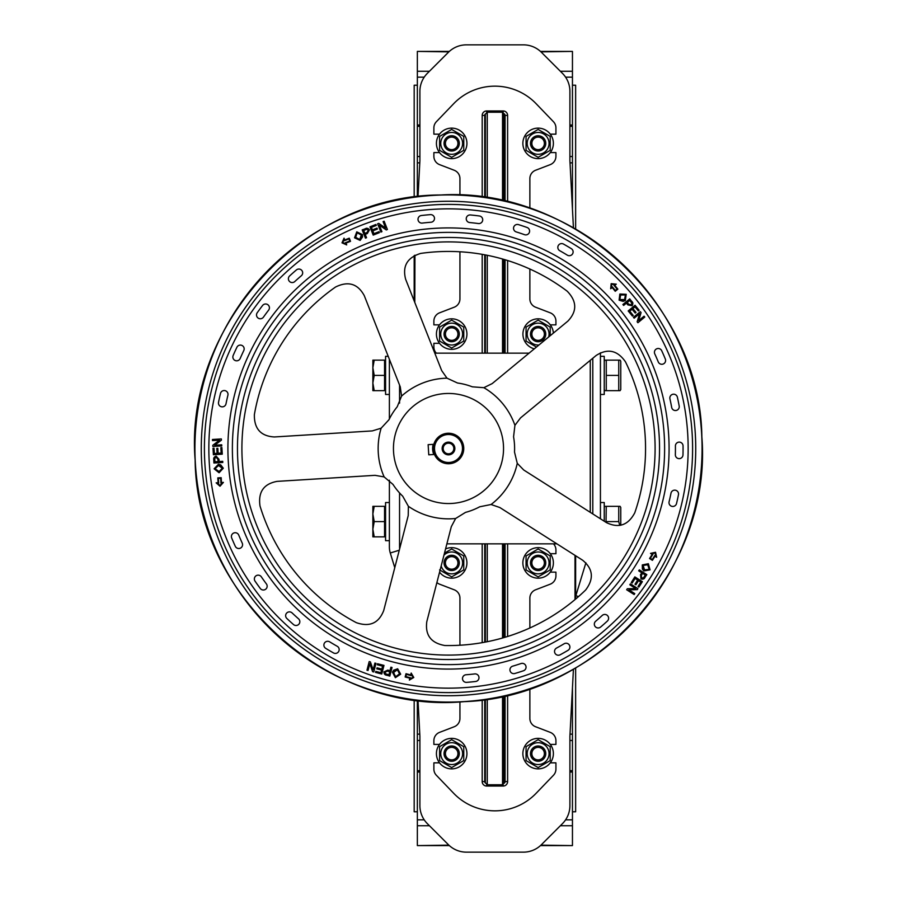 <?xml version="1.0" encoding="UTF-8"?>
<svg xmlns="http://www.w3.org/2000/svg" width="897" height="897" viewBox="0 0 897 897"><rect width="100%" height="100%" fill="white"/><g stroke="black" fill="none" stroke-linecap="round" stroke-linejoin="round"><path stroke-width="1.35" d="M414.179 699.806L414.179 811.785L417.352 811.785M572.454 811.785L575.639 811.785L575.639 667.962M575.639 599.061L575.639 555.759M575.639 229.038L575.639 85.215L572.454 85.215M417.352 85.215L414.179 85.215L414.179 197.194M414.179 255.6L414.179 300.887M417.352 196.779L417.352 162.862L419.785 162.862M419.897 156.538L417.352 156.538L417.352 162.862M417.352 156.538L417.352 126.309L419.897 126.309M429.439 71.267L417.352 71.267L417.352 126.309M572.454 209.281L572.454 51.409L540.947 51.858M540.947 845.142L572.454 845.591L572.454 687.719M419.785 734.138L417.352 734.138L417.352 740.462L419.897 740.462M417.352 734.138L417.352 700.221M417.352 71.267L417.352 51.409L448.859 51.858M419.897 770.691L417.352 770.691L417.352 740.462M417.352 770.691L417.352 772.003L419.897 772.003M424.214 819.836L417.352 819.836L417.352 825.733L429.439 825.733M417.352 819.836L417.352 772.003M448.859 845.142L417.352 845.591L417.352 825.733M485.367 783.014L485.367 699.447M485.367 642.073L485.367 543.851M485.367 353.149L485.367 254.927M485.367 197.553L485.367 113.986M504.439 113.986L504.439 201.119M504.439 259.547L504.439 353.149M504.439 543.851L504.439 637.453M504.439 695.893L504.439 783.014M504.439 775.232L503.8 775.232L503.8 783.384M503.8 113.616L503.8 200.973M503.8 259.368L503.8 353.149M503.8 543.851L503.8 637.632M503.8 696.038L503.8 775.232M503.8 121.768L504.439 121.768M573.43 227.771L569.909 160.765L569.909 91.337A25.43 25.43 0 0 0 562.464 73.363L541.407 52.295A25.43 25.43 0 0 0 523.422 44.85L466.384 44.85A25.43 25.43 0 0 0 448.41 52.295L427.342 73.363A25.43 25.43 0 0 0 419.897 91.337L419.897 160.765L418.013 196.701M414.941 255.197L414.806 302.502M418.013 700.299L419.897 736.235L419.897 805.663A25.43 25.43 0 0 0 427.342 823.637L448.41 844.705A25.43 25.43 0 0 0 466.384 852.15L523.422 852.15A25.43 25.43 0 0 0 541.407 844.705L562.464 823.637A25.43 25.43 0 0 0 569.909 805.663L569.909 736.235L573.43 669.229M574.999 599.6L574.999 555.355M578.543 596.561L575.829 595.731L585.887 562.834M600.429 518.791L600.429 352.813M590.26 360.359L590.26 512.322M389.388 480.231L389.388 547.024A20.339 20.339 0 0 0 390.273 552.978L394.77 567.689M399.681 548.65A10.17 10.17 0 0 1 399.557 547.024L399.557 492.935L399.557 543.851L400.925 543.851M389.388 359.293L389.388 418.91M399.557 403.157L399.557 385.071L399.557 403.157M529.869 688.728L529.869 718.43A8.903 8.903 0 0 0 535.576 726.738L550.22 732.356A8.903 8.903 0 0 1 555.927 740.664L555.927 744.409L550.287 744.409M550.287 572.14L555.927 572.14L555.927 575.874A8.903 8.903 0 0 1 550.22 584.182L535.576 589.8A8.903 8.903 0 0 0 529.869 598.108L529.869 627.978M553.494 543.851A8.903 8.903 0 0 1 555.927 549.962L555.927 553.707L550.287 553.707M529.869 269.022L529.869 298.892A8.903 8.903 0 0 0 535.576 307.2L550.22 312.818A8.903 8.903 0 0 1 555.927 321.126L555.927 324.86L550.287 324.86M550.287 152.591L555.927 152.591L555.927 156.336A8.903 8.903 0 0 1 550.22 164.644L535.576 170.262A8.903 8.903 0 0 0 529.869 178.57L529.869 208.283M439.519 134.158L433.879 134.158L433.879 127.89A8.903 8.903 0 0 1 436.368 121.723L453.658 103.727A57.206 57.206 0 0 1 536.148 103.727L553.449 121.723A8.903 8.903 0 0 1 555.927 127.89L555.927 134.158L550.287 134.158M459.937 195.12L459.937 178.57A8.903 8.903 0 0 0 454.23 170.262L439.586 164.644A8.903 8.903 0 0 1 433.879 156.336L433.879 152.591L439.519 152.591M439.519 324.86L433.879 324.86L433.879 321.126A8.903 8.903 0 0 1 439.586 312.818L454.23 307.2A8.903 8.903 0 0 0 459.937 298.892L459.937 251.777M436.312 353.149A8.903 8.903 0 0 1 433.879 347.038L433.879 343.293L439.519 343.293M459.937 645.223L459.937 598.108A8.903 8.903 0 0 0 454.23 589.8L439.586 584.182A8.903 8.903 0 0 1 436.895 582.545M439.519 744.409L433.879 744.409L433.879 740.664A8.903 8.903 0 0 1 439.586 732.356L454.23 726.738A8.903 8.903 0 0 0 459.937 718.43L459.937 701.88M550.287 762.842L555.927 762.842L555.927 769.11A8.903 8.903 0 0 1 553.449 775.277L536.148 793.273A57.206 57.206 0 0 1 453.658 793.273L436.368 775.277A8.903 8.903 0 0 1 433.879 769.11L433.879 762.842L439.519 762.842M507.612 201.859L507.612 115.41A4.451 4.451 0 0 0 503.172 110.959L486.645 110.959A4.451 4.451 0 0 0 482.194 115.41L482.194 197.105M482.194 254.344L482.194 353.149M482.194 543.851L482.194 642.656M482.194 699.895L482.194 781.59A4.451 4.451 0 0 0 486.645 786.041L503.172 786.041A4.451 4.451 0 0 0 507.612 781.59L507.612 695.153M507.612 636.478L507.612 543.851M507.612 353.149L507.612 260.522M502.533 113.504L503.172 113.504A1.906 1.906 0 0 1 505.078 115.41L505.078 201.264M505.078 259.738L505.078 353.149M505.078 543.851L505.078 637.262M505.078 695.747L505.078 781.59A1.906 1.906 0 0 1 503.172 783.496L502.533 783.496M487.273 783.496L486.645 783.496A1.906 1.906 0 0 1 484.739 781.59L484.739 699.537M484.739 642.196L484.739 543.851M484.739 353.149L484.739 254.804M484.739 197.463L484.739 115.41A1.906 1.906 0 0 1 486.645 113.504L487.273 113.504M487.273 699.155L487.273 784.774L502.533 784.774L502.533 696.319M502.533 638.002L502.533 543.851M502.533 353.149L502.533 258.998M502.533 200.693L502.533 112.226L487.273 112.226L487.273 197.845M487.273 255.297L487.273 353.149M487.273 543.851L487.273 641.703M600.429 394.467L604.242 394.467L604.242 356.333L600.429 356.333M604.242 521.224L604.242 502.533L600.429 502.533M388.21 356.333L385.564 356.333L385.564 394.467L389.388 394.467M389.388 502.533L385.564 502.533L385.564 540.667L389.388 540.667M372.86 529.23L374.217 536.855L372.86 536.855L372.86 513.97L374.217 521.606L372.86 529.23M372.86 506.345L374.217 506.345L372.86 513.97L372.86 506.345M374.217 521.606L384.555 521.606L384.555 506.345L374.217 506.345M384.555 521.606L384.555 536.855L374.217 536.855M372.86 383.03L374.217 390.655L372.86 390.655L372.86 367.77L374.217 375.395L372.86 383.03M372.86 360.146L374.217 360.146L372.86 367.77L372.86 360.146M374.217 375.395L384.555 375.395L384.555 360.146L374.217 360.146M384.555 375.395L384.555 390.655L374.217 390.655M620.107 360.146L620.769 361.289L620.769 389.511L620.107 390.655L618.739 390.655L618.739 360.146L620.107 360.146L606.26 360.146L606.26 390.655L604.903 390.655L620.107 390.655M606.26 360.146L604.903 360.146L606.26 360.146M618.739 375.395L606.26 375.395M620.107 506.345L618.739 506.345L620.107 506.345L620.769 507.489L620.769 525.216M619.749 525.407L618.739 521.606L618.739 506.345L606.26 506.345L606.024 522.357M606.26 506.345L604.903 506.345L606.26 506.345M618.739 521.606L606.26 521.606M538.133 151.01A7.625 7.625 0 0 0 545.757 143.374A7.625 7.625 0 0 0 538.133 135.75A7.625 7.625 0 0 0 530.497 143.374A7.625 7.625 0 0 0 538.133 151.01M538.133 149.642A6.257 6.257 0 0 1 532.706 140.246A6.257 6.257 0 0 1 543.548 140.246A6.257 6.257 0 0 1 538.133 149.642M538.133 341.712A7.625 7.625 0 0 0 545.757 334.076A7.625 7.625 0 0 0 538.133 326.452A7.625 7.625 0 0 0 530.497 334.076A7.625 7.625 0 0 0 538.133 341.712M538.133 340.344A6.257 6.257 0 0 1 532.706 330.948A6.257 6.257 0 0 1 543.548 330.948A6.257 6.257 0 0 1 538.133 340.344M538.133 570.548A7.625 7.625 0 0 0 545.757 562.924A7.625 7.625 0 0 0 538.133 555.288A7.625 7.625 0 0 0 530.497 562.924A7.625 7.625 0 0 0 538.133 570.548M538.133 569.18A6.257 6.257 0 0 1 532.706 559.784A6.257 6.257 0 0 1 543.548 559.784A6.257 6.257 0 0 1 538.133 569.18M538.133 761.25A7.625 7.625 0 0 0 545.757 753.626A7.625 7.625 0 0 0 538.133 745.99A7.625 7.625 0 0 0 530.497 753.626A7.625 7.625 0 0 0 538.133 761.25M538.133 759.882A6.257 6.257 0 0 1 532.706 750.486A6.257 6.257 0 0 1 543.548 750.486A6.257 6.257 0 0 1 538.133 759.882M451.673 761.25A7.625 7.625 0 0 0 459.309 753.626A7.625 7.625 0 0 0 451.673 745.99A7.625 7.625 0 0 0 444.049 753.626A7.625 7.625 0 0 0 451.673 761.25M451.673 759.882A6.257 6.257 0 0 1 446.258 750.486A6.257 6.257 0 0 1 457.1 750.486A6.257 6.257 0 0 1 451.673 759.882M451.673 570.548A7.625 7.625 0 0 0 459.309 562.924A7.625 7.625 0 0 0 451.673 555.288A7.625 7.625 0 0 0 444.049 562.924A7.625 7.625 0 0 0 451.673 570.548M451.673 569.18A6.257 6.257 0 0 1 446.258 559.784A6.257 6.257 0 0 1 457.1 559.784A6.257 6.257 0 0 1 451.673 569.18M451.673 341.712A7.625 7.625 0 0 0 459.309 334.076A7.625 7.625 0 0 0 451.673 326.452A7.625 7.625 0 0 0 444.049 334.076A7.625 7.625 0 0 0 451.673 341.712M451.673 340.344A6.257 6.257 0 0 1 446.258 330.948A6.257 6.257 0 0 1 457.1 330.948A6.257 6.257 0 0 1 451.673 340.344M451.673 151.01A7.625 7.625 0 0 0 459.309 143.374A7.625 7.625 0 0 0 451.673 135.75A7.625 7.625 0 0 0 444.049 143.374A7.625 7.625 0 0 0 451.673 151.01M451.673 149.642A6.257 6.257 0 0 1 446.258 140.246A6.257 6.257 0 0 1 457.1 140.246A6.257 6.257 0 0 1 451.673 149.642M538.133 158.634A15.26 15.26 0 0 1 524.913 135.75A15.26 15.26 0 0 1 551.341 135.75A15.26 15.26 0 0 1 538.133 158.634M534.298 348.843A15.26 15.26 0 0 1 538.783 318.839A15.26 15.26 0 0 1 553.359 333.112M538.133 578.173A15.26 15.26 0 0 1 524.913 555.288A15.26 15.26 0 0 1 551.341 555.288A15.26 15.26 0 0 1 538.133 578.173M538.133 768.875A15.26 15.26 0 0 1 524.913 745.99A15.26 15.26 0 0 1 551.341 745.99A15.26 15.26 0 0 1 538.133 768.875M451.673 768.875A15.26 15.26 0 0 1 438.465 745.99A15.26 15.26 0 0 1 464.893 745.99A15.26 15.26 0 0 1 451.673 768.875M445.562 548.942A15.26 15.26 0 0 1 466.608 559.795A15.26 15.26 0 0 1 439.564 572.196M451.673 349.337A15.26 15.26 0 0 1 438.465 326.452A15.26 15.26 0 0 1 464.893 326.452A15.26 15.26 0 0 1 451.673 349.337M451.673 158.634A15.26 15.26 0 0 1 438.465 135.75A15.26 15.26 0 0 1 464.893 135.75A15.26 15.26 0 0 1 451.673 158.634M545.757 143.374A7.625 7.625 0 0 0 534.32 136.77A7.625 7.625 0 0 0 534.32 149.99A7.625 7.625 0 0 0 545.757 143.374M538.133 154.318A10.932 10.932 0 0 0 547.596 137.914A10.932 10.932 0 0 0 528.658 137.914A10.932 10.932 0 0 0 538.133 154.318M550.209 150.348L538.133 157.323L526.057 150.348L526.057 136.4L538.133 129.437L550.209 136.4L550.209 150.348M545.757 334.076A7.625 7.625 0 0 0 534.32 327.472A7.625 7.625 0 0 0 534.32 340.681A7.625 7.625 0 0 0 545.757 334.076M548.672 336.98A10.932 10.932 0 0 0 540.072 323.324A10.932 10.932 0 0 0 527.234 333.101A10.932 10.932 0 0 0 538.974 344.975M536.462 347.061L526.057 341.051L526.057 327.102L538.133 320.128L550.209 327.102L550.209 335.713M545.757 562.924A7.625 7.625 0 0 0 534.32 556.319A7.625 7.625 0 0 0 534.32 569.528A7.625 7.625 0 0 0 545.757 562.924M538.133 573.856A10.932 10.932 0 0 0 547.596 557.452A10.932 10.932 0 0 0 528.658 557.452A10.932 10.932 0 0 0 538.133 573.856M550.209 569.898L538.133 576.872L526.057 569.898L526.057 555.949L538.133 548.975L550.209 555.949L550.209 569.898M545.757 753.626A7.625 7.625 0 0 0 534.32 747.01A7.625 7.625 0 0 0 534.32 760.23A7.625 7.625 0 0 0 545.757 753.626M538.133 764.558A10.932 10.932 0 0 0 547.596 748.154A10.932 10.932 0 0 0 528.658 748.154A10.932 10.932 0 0 0 538.133 764.558M550.209 760.6L538.133 767.563L526.057 760.6L526.057 746.652L538.133 739.677L550.209 746.652L550.209 760.6M459.309 753.626A7.625 7.625 0 0 0 447.861 747.01A7.625 7.625 0 0 0 447.861 760.23A7.625 7.625 0 0 0 459.309 753.626M451.673 764.558A10.932 10.932 0 0 0 461.148 748.154A10.932 10.932 0 0 0 442.21 748.154A10.932 10.932 0 0 0 451.673 764.558M463.76 760.6L451.673 767.563L439.597 760.6L439.597 746.652L451.673 739.677L463.76 746.652L463.76 760.6M459.309 562.924A7.625 7.625 0 0 0 447.861 556.319A7.625 7.625 0 0 0 447.861 569.528A7.625 7.625 0 0 0 459.309 562.924M441.178 565.951A10.932 10.932 0 0 0 451.673 573.856A10.932 10.932 0 0 0 461.787 558.741A10.932 10.932 0 0 0 443.948 555.187M444.486 553.124L451.673 548.975L463.76 555.949L463.76 569.898L451.673 576.872L439.597 569.898M459.309 334.076A7.625 7.625 0 0 0 447.861 327.472A7.625 7.625 0 0 0 447.861 340.681A7.625 7.625 0 0 0 459.309 334.076M451.673 345.009A10.932 10.932 0 0 0 461.148 328.616A10.932 10.932 0 0 0 442.21 328.616A10.932 10.932 0 0 0 451.673 345.009M463.76 341.051L451.673 348.025L439.597 341.051L439.597 327.102L451.673 320.128L463.76 327.102L463.76 341.051M459.309 143.374A7.625 7.625 0 0 0 447.861 136.77A7.625 7.625 0 0 0 447.861 149.99A7.625 7.625 0 0 0 459.309 143.374M451.673 154.318A10.932 10.932 0 0 0 461.148 137.914A10.932 10.932 0 0 0 442.21 137.914A10.932 10.932 0 0 0 451.673 154.318M463.76 150.348L451.673 157.323L439.597 150.348L439.597 136.4L451.673 129.437L463.76 136.4L463.76 150.348M434.798 353.149L529.084 353.149M592.794 358.262L592.794 513.936M556.914 543.851L446.874 543.851M434.081 443.533L434.159 453.703L434.081 443.533M448.388 434.518A13.982 13.982 0 0 1 460.666 455.396A13.982 13.982 0 0 1 436.447 455.586A13.982 13.982 0 0 1 448.388 434.518M433.834 444.307A15.26 15.26 0 0 0 434.462 454.465L428.766 454.813L428.138 444.665L433.834 444.307A15.26 15.26 0 0 1 456.797 435.695A15.26 15.26 0 0 1 458.311 460.183A15.26 15.26 0 0 1 434.462 454.465M454.857 448.444A6.357 6.357 0 0 1 445.372 454.028A6.357 6.357 0 0 1 445.282 443.017A6.357 6.357 0 0 1 454.857 448.444M453.826 448.455A5.326 5.326 0 0 0 445.798 443.914A5.326 5.326 0 0 0 445.876 453.131A5.326 5.326 0 0 0 453.826 448.455M433.789 454.499A15.888 15.888 0 0 1 433.161 444.351M298.544 618.829A3.812 3.812 0 0 1 298.88 624.211A3.812 3.812 0 0 1 293.498 624.547A234.566 234.566 0 0 1 286.827 618.448A3.812 3.812 0 0 1 286.692 613.055A3.812 3.812 0 0 1 292.086 612.92A226.93 226.93 0 0 0 298.544 618.829M261.319 576.805A226.93 226.93 0 0 0 266.409 583.925A3.812 3.812 0 0 1 265.624 589.262A3.812 3.812 0 0 1 260.287 588.477A234.566 234.566 0 0 1 255.028 581.121A3.812 3.812 0 0 1 256.015 575.818A3.812 3.812 0 0 1 261.319 576.805M238.737 535.083A226.93 226.93 0 0 0 242.224 543.111A3.812 3.812 0 0 1 240.351 548.168A3.812 3.812 0 0 1 235.294 546.284A234.566 234.566 0 0 1 231.684 537.987A3.812 3.812 0 0 1 233.747 533.009A3.812 3.812 0 0 1 238.737 535.083M325.689 648.34A3.812 3.812 0 0 1 324.445 643.093A3.812 3.812 0 0 1 329.681 641.848A226.93 226.93 0 0 0 337.227 646.277A3.812 3.812 0 0 1 338.685 651.48A3.812 3.812 0 0 1 333.493 652.926A234.566 234.566 0 0 1 325.689 648.34M564.146 643.754A3.812 3.812 0 0 1 569.371 645.089A3.812 3.812 0 0 1 568.036 650.314A234.566 234.566 0 0 1 560.165 654.776A3.812 3.812 0 0 1 554.996 653.24A3.812 3.812 0 0 1 556.532 648.071A226.93 226.93 0 0 0 564.146 643.754M512.68 666.168A226.93 226.93 0 0 0 521.022 663.533A3.812 3.812 0 0 1 525.855 665.933A3.812 3.812 0 0 1 523.467 670.765A234.566 234.566 0 0 1 514.833 673.49A3.812 3.812 0 0 1 510.101 670.911A3.812 3.812 0 0 1 512.68 666.168M466.025 674.757A226.93 226.93 0 0 0 474.737 673.916A3.812 3.812 0 0 1 478.964 677.257A3.812 3.812 0 0 1 475.612 681.485A234.566 234.566 0 0 1 466.608 682.359A3.812 3.812 0 0 1 462.516 678.85A3.812 3.812 0 0 1 466.025 674.757M600.609 627.048A3.812 3.812 0 0 1 595.238 626.622A3.812 3.812 0 0 1 595.664 621.251A226.93 226.93 0 0 0 602.223 615.443A3.812 3.812 0 0 1 607.605 615.667A3.812 3.812 0 0 1 607.381 621.049A234.566 234.566 0 0 1 600.609 627.048M669.936 398.851A3.812 3.812 0 0 1 672.817 394.288A3.812 3.812 0 0 1 677.381 397.18A234.566 234.566 0 0 1 679.186 406.038A3.812 3.812 0 0 1 676.125 410.478A3.812 3.812 0 0 1 671.685 407.429A226.93 226.93 0 0 0 669.936 398.851M675.351 454.723A226.93 226.93 0 0 0 675.419 445.977A3.812 3.812 0 0 1 679.186 442.12A3.812 3.812 0 0 1 683.043 445.887A234.566 234.566 0 0 1 682.976 454.936A3.812 3.812 0 0 1 679.051 458.636A3.812 3.812 0 0 1 675.351 454.723M669.095 501.748A226.93 226.93 0 0 0 670.99 493.204A3.812 3.812 0 0 1 675.475 490.222A3.812 3.812 0 0 1 678.468 494.707A234.566 234.566 0 0 1 676.517 503.542A3.812 3.812 0 0 1 671.909 506.357A3.812 3.812 0 0 1 669.095 501.748M665.316 359.013A3.812 3.812 0 0 1 663.253 363.991A3.812 3.812 0 0 1 658.263 361.917A226.93 226.93 0 0 0 654.776 353.889A3.812 3.812 0 0 1 656.649 348.832A3.812 3.812 0 0 1 661.706 350.716A234.566 234.566 0 0 1 665.316 359.013M469.703 222.557A3.812 3.812 0 0 1 466.261 218.408A3.812 3.812 0 0 1 470.42 214.966A234.566 234.566 0 0 1 479.402 215.986A3.812 3.812 0 0 1 482.687 220.27A3.812 3.812 0 0 1 478.404 223.544A226.93 226.93 0 0 0 469.703 222.557M524.521 234.678A226.93 226.93 0 0 0 516.212 231.908A3.812 3.812 0 0 1 513.712 227.132A3.812 3.812 0 0 1 518.488 224.62A234.566 234.566 0 0 1 527.077 227.49A3.812 3.812 0 0 1 529.387 232.357A3.812 3.812 0 0 1 524.521 234.678M567.319 255.152A226.93 226.93 0 0 0 559.773 250.723A3.812 3.812 0 0 1 558.315 245.52A3.812 3.812 0 0 1 563.507 244.074A234.566 234.566 0 0 1 571.311 248.66A3.812 3.812 0 0 1 572.555 253.907A3.812 3.812 0 0 1 567.319 255.152M430.392 214.641A3.812 3.812 0 0 1 434.484 218.15A3.812 3.812 0 0 1 430.975 222.243A226.93 226.93 0 0 0 422.263 223.084A3.812 3.812 0 0 1 418.036 219.743A3.812 3.812 0 0 1 421.388 215.515A234.566 234.566 0 0 1 430.392 214.641M634.157 594.543L626.655 589.766L627.306 588.746L635.704 588.555L629.817 584.799L630.412 583.857L637.924 588.634L637.274 589.643L628.875 589.845L634.762 593.601L634.157 594.543M654.844 555.456L655.797 556.062L655.102 552.944L651.984 553.64L652.938 554.245L650.336 558.338L652.242 559.549L654.844 555.456M650.527 553.382L655.539 552.272L656.649 557.272L655.012 556.241L652.411 560.333L649.551 558.517L652.153 554.424L650.527 553.382M642.387 569.057L642.286 564.919L648.363 563.731L650.056 569.853L643.878 570.963L642.42 569.113M644.539 569.943L649.204 569.315L647.69 564.74L643.149 565.446L644.539 569.943L646.232 570.436M643.878 570.963L642.286 564.919L648.363 563.731L650.056 569.853L643.878 570.963M643.037 579.193L641.007 578.991L640.514 574.73L641.736 572.791L638.686 570.851L639.314 569.864L646.827 574.641L643.956 578.8M645.313 575.067L642.622 573.362L641.389 575.302L641.624 577.948L643.429 577.87L645.313 575.067M645.021 577.466L644.225 578.565L641.007 578.991L640.514 574.73M635.895 584.788L635.009 584.227L637.655 580.067L635.11 578.442L632.172 583.05L631.286 582.489L634.852 576.883L642.364 581.66L638.899 587.098L638.014 586.526L640.839 582.086L638.541 580.628L635.895 584.788M644.775 317.056L637.913 322.718L637.139 321.788L639.55 313.737L634.157 318.177L633.439 317.314L640.312 311.651L641.075 312.582L638.664 320.633L644.057 316.192L644.775 317.056M613.985 285.313L614.86 284.584L611.676 284.293L611.373 287.466L612.247 286.748L615.331 290.482L617.069 289.047L613.985 285.313M610.678 288.767L611.171 283.665L616.273 284.158L614.781 285.381L617.865 289.126L615.252 291.278L612.169 287.545L610.678 288.767M623.067 301.358L619.098 300.17L619.849 294.025L626.196 294.306L625.344 300.529L623.135 301.347M624.581 299.587L625.422 294.956L620.612 294.978L619.872 299.52L624.581 299.587L625.433 298.432M625.859 296.896L625.859 296.29M625.344 300.529L619.098 300.17L619.849 294.025L626.196 294.306L625.344 300.529M632.912 303.87L632.093 305.742L627.878 304.89L626.431 303.13L623.639 305.428L622.888 304.52L629.75 298.858L632.822 302.872M629.694 300.439L627.238 302.457L628.696 304.24L631.286 304.823L631.78 303.096L629.694 300.439M631.892 301.448L632.688 302.547L632.093 305.742L627.878 304.89M636.029 312.391L635.222 313.064L632.082 309.252L629.75 311.181L633.226 315.396L632.419 316.069L628.18 310.945L635.042 305.272L639.146 310.25L638.339 310.911L634.986 306.852L632.89 308.59L636.029 312.391M384.14 221.223L387.403 229.497L386.282 229.935L379.364 225.158L381.931 231.661L380.889 232.065L377.615 223.79L378.736 223.353L385.654 228.13L383.097 221.626L384.14 221.223M344.437 240.688L344.022 239.634L342.755 242.56L345.681 243.838L345.267 242.784L349.774 241.001L348.944 238.905L344.437 240.688M346.702 244.903L342.004 242.852L344.044 238.154L344.751 239.948L349.269 238.176L350.514 241.327L345.995 243.098L346.702 244.903M362.5 237.01L360.146 240.407L354.539 237.806L356.771 231.852L362.422 234.588L362.511 236.943M361.289 235.014L357.152 232.783L355.672 237.369L359.775 239.477L361.289 235.014L360.672 234.072M362.422 234.588L360.146 240.407L354.539 237.806L356.771 231.852L362.422 234.588M367.938 228.421L369.463 229.778L367.355 233.523L365.225 234.364L366.559 237.727L365.46 238.154L362.186 229.879L366.963 228.197M363.677 230.428L364.844 233.388L366.985 232.536L368.342 230.26L366.851 229.262L363.677 230.428M365.314 228.645L366.604 228.23L369.463 229.778L367.355 233.523M376.998 228.085L377.39 229.071L372.804 230.877L373.914 233.691L378.994 231.684L379.386 232.659L373.197 235.104L369.934 226.829L375.921 224.463L376.314 225.439L371.414 227.367L372.412 229.901L376.998 228.085M366.974 670.205L369.194 661.582L370.371 661.885L373.152 669.824L374.901 663.062L375.989 663.343L373.769 671.954L372.591 671.651L369.811 663.724L368.062 670.485L366.974 670.205M410.534 677.796L410.254 678.894L413.012 677.257L411.387 674.51L411.106 675.609L406.408 674.398L405.848 676.585L410.534 677.796M411.185 673.053L413.786 677.47L409.368 680.072L409.851 678.199L405.152 676.988L406.005 673.703L410.703 674.925L411.185 673.053M393.761 670.149L397.663 668.781L400.667 674.185L395.364 677.695L392.404 672.156L393.705 670.194M393.581 672.47L395.611 676.708L399.501 673.871L397.416 669.756L393.581 672.47L393.637 674.241M393.727 674.522L394.478 675.889M392.404 672.156L397.663 668.781L400.667 674.185L395.364 677.695L392.404 672.156M384.32 673.905L383.882 671.909L387.784 670.115L390.004 670.687L390.901 667.189L392.045 667.48L389.825 676.103L384.981 674.656M388.939 674.791L389.735 671.707L387.515 671.135L385.071 672.178L385.688 673.86L388.939 674.791M386.573 675.262L385.284 674.836L383.882 671.909L387.784 670.115M376.785 668.837L377.054 667.828L381.83 669.061L382.582 666.123L377.289 664.755L377.547 663.746L383.983 665.406L381.763 674.017L375.529 672.414L375.787 671.393L380.889 672.705L381.561 670.07L376.785 668.837M240.172 358.508A3.812 3.812 0 0 1 235.16 360.504A3.812 3.812 0 0 1 233.164 355.492A234.566 234.566 0 0 1 236.909 347.251A3.812 3.812 0 0 1 241.999 345.457A3.812 3.812 0 0 1 243.793 350.548A226.93 226.93 0 0 0 240.172 358.508M268.629 310.127A226.93 226.93 0 0 0 263.426 317.168A3.812 3.812 0 0 1 258.112 318.065A3.812 3.812 0 0 1 257.215 312.75A234.566 234.566 0 0 1 262.586 305.473A3.812 3.812 0 0 1 267.934 304.778A3.812 3.812 0 0 1 268.629 310.127M301.336 275.749A226.93 226.93 0 0 0 294.777 281.557A3.812 3.812 0 0 1 289.395 281.333A3.812 3.812 0 0 1 289.619 275.951A234.566 234.566 0 0 1 296.391 269.952A3.812 3.812 0 0 1 301.762 270.378A3.812 3.812 0 0 1 301.336 275.749M220.483 393.458A3.812 3.812 0 0 1 225.091 390.644A3.812 3.812 0 0 1 227.905 395.252A226.93 226.93 0 0 0 226.01 403.796A3.812 3.812 0 0 1 221.525 406.778A3.812 3.812 0 0 1 218.532 402.293A234.566 234.566 0 0 1 220.483 393.458M216.782 448.388L217.836 448.321L218.139 453.243L221.155 453.063L220.819 447.603L221.873 447.536L222.277 454.174L213.396 454.723L212.993 448.287L214.047 448.22L214.372 453.478L217.085 453.31L216.782 448.388M214.293 457.111L216.065 456.08L218.969 459.242L219.115 461.529L222.714 461.305L222.792 462.482L213.912 463.031L213.71 458.322L216.065 456.08L218.969 459.242M220.785 464.938L223.297 468.223L219.081 472.753L214.103 468.795L218.453 464.265L223.297 468.223L219.081 472.753L214.103 468.795L218.453 464.265L220.718 464.904M223.409 482.395L220.012 486.241L216.166 482.844L218.094 482.721L217.803 477.888L221.178 477.675L221.481 482.519L223.409 482.395M212.454 439.474L221.335 438.925L221.413 440.135L214.731 445.237L221.694 444.8L221.772 445.921L212.881 446.471L212.813 445.271L219.496 440.169L212.522 440.595L212.454 439.474M218.7 483.259L217.567 483.326L219.967 485.434L222.075 483.046L220.954 483.113L220.651 478.269L218.397 478.415L218.7 483.259M218.52 465.476L215.112 468.727L219.025 471.542L222.288 468.29L218.52 465.476L216.861 466.081M213.699 459.679L213.778 457.975M214.888 461.787L218.061 461.585L217.915 459.298L216.166 457.291L214.753 458.412L214.888 461.787M463.547 692.136A244.096 244.096 0 0 0 651.973 313.658A244.096 244.096 0 0 0 229.991 339.716A244.096 244.096 0 0 0 463.547 692.136M461.82 664.217A216.132 216.132 0 0 0 628.651 329.109A216.132 216.132 0 0 0 255.028 352.173A216.132 216.132 0 0 0 461.82 664.217M461.237 654.698A206.59 206.59 0 0 0 620.713 334.368A206.59 206.59 0 0 0 263.561 356.423A206.59 206.59 0 0 0 461.237 654.698M520.507 417.924L596.18 355.459C607.639 348.148 617.383 350.245 625.444 361.771A197.06 197.06 0 0 1 634.773 512.792C628.192 525.227 618.773 528.512 606.507 522.659L523.725 469.994L517.266 463.334L514.508 452.077A66.109 66.109 0 0 0 513.566 436.828L514.923 425.324L520.507 417.924M372.266 430.919L274.336 436.962C260.769 436.155 254.12 428.721 254.367 414.649A197.06 197.06 0 0 1 335.59 286.995C348.227 280.806 357.78 283.687 364.26 295.629L400.275 386.899L401.576 396.082L397.203 406.801A66.109 66.109 0 0 0 388.995 419.695L381.135 428.205L372.266 430.919M408.225 515.562L383.703 610.577C378.747 623.224 369.62 627.261 356.322 622.664A197.06 197.06 0 0 1 260.007 505.975C258.022 492.049 263.718 483.853 277.072 481.375L375.013 475.332L384.151 476.924L392.987 484.402A66.109 66.109 0 0 0 402.719 496.198L408.382 506.3L408.225 515.562M441.672 370.562L405.646 279.292C402.226 266.14 407.249 257.517 420.704 253.414A197.06 197.06 0 0 1 567.207 291.211C576.995 301.314 577.22 311.293 567.857 321.137L492.184 383.602L483.853 387.683L472.304 386.82A66.109 66.109 0 0 0 457.504 383.008L446.986 378.164L441.672 370.562M499.842 507.534L582.624 560.21C593.119 568.833 594.128 578.756 585.663 589.991A197.06 197.06 0 0 1 444.912 645.526C431.053 643.104 425.021 635.166 426.793 621.699L451.303 526.685L455.642 518.488L465.498 512.389A66.109 66.109 0 0 0 479.716 506.783L491.074 504.506L499.842 507.534M417.352 77.164L424.214 77.164M565.592 77.164L572.454 77.164M569.909 126.309L572.454 126.309M572.454 156.538L569.909 156.538M570.021 162.862L572.454 162.862M572.454 734.138L570.021 734.138M569.909 740.462L572.454 740.462M572.454 770.691L569.909 770.691M572.454 71.267L560.367 71.267M560.367 825.733L572.454 825.733M572.454 819.836L565.592 819.836M399.277 550.22L390.273 552.978M482.194 781.59L484.739 781.59M484.739 115.41L482.194 115.41M486.645 786.041L486.645 783.496M486.645 113.504L486.645 110.959M503.172 786.041L503.172 783.496M503.172 113.504L503.172 110.959M507.612 781.59L505.078 781.59M505.078 115.41L507.612 115.41M464.13 701.589A253.571 253.571 0 0 0 659.867 308.422A253.571 253.571 0 0 0 221.503 335.489A253.571 253.571 0 0 0 464.13 701.589M463.267 687.696A239.645 239.645 0 0 1 233.971 341.69A239.645 239.645 0 0 1 648.262 316.114A239.645 239.645 0 0 1 463.267 687.696M462.09 668.657A220.572 220.572 0 0 0 632.363 326.643A220.572 220.572 0 0 0 251.037 350.189A220.572 220.572 0 0 0 462.09 668.657M463.738 695.253A247.224 247.224 0 0 0 654.586 311.921A247.224 247.224 0 0 0 227.188 338.315A247.224 247.224 0 0 0 463.738 695.253M461.507 659.138A211.042 211.042 0 0 0 624.413 331.912A211.042 211.042 0 0 0 259.581 354.438A211.042 211.042 0 0 0 461.507 659.138M408.382 506.3A70.347 70.347 0 0 0 455.642 518.488M381.135 428.205A70.347 70.347 0 0 0 384.151 476.924M446.986 378.164A70.347 70.347 0 0 0 401.576 396.082M514.923 425.324A70.347 70.347 0 0 0 483.853 387.683M491.074 504.506A70.347 70.347 0 0 0 517.266 463.334M451.897 503.441A55.053 55.053 0 0 0 494.382 418.092A55.053 55.053 0 0 0 399.221 423.967A55.053 55.053 0 0 0 451.897 503.441M417.352 124.997L419.897 124.997M572.454 124.997L569.909 124.997M572.454 772.003L569.909 772.003M417.352 51.409L449.341 51.409M540.476 51.409L572.454 51.409M572.454 845.591L540.476 845.591M449.341 845.591L417.352 845.591M384.555 535.901L385.564 535.901M384.555 507.298L385.564 507.298M384.555 389.702L385.564 389.702M384.555 361.099L385.564 361.099M604.242 389.511L604.903 390.655M604.242 361.289L604.903 360.146M604.242 507.489L604.903 506.345M464.13 701.645C597.29 697.518 712.577 568.956 701.858 436.85C700.4 304.318 573.811 186.879 440.831 194.985C304.688 194.739 183.952 325.263 195.142 460.15C196.387 595.496 328.594 714.393 464.13 701.645"/></g></svg>
